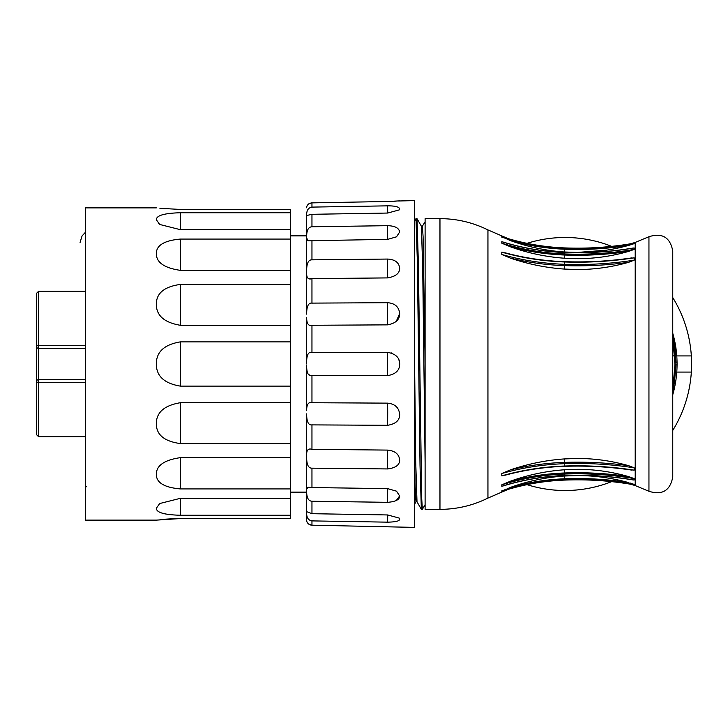 <?xml version="1.0" encoding="UTF-8"?>
<svg xmlns="http://www.w3.org/2000/svg" width="728" height="728" viewBox="0 0 728 728"><rect width="100%" height="100%" fill="white"/><g stroke="black" fill="none" stroke-linecap="round" stroke-linejoin="round"><path stroke-width="1.09" d="M676.776 372.072L691.345 372.072L676.776 372.072M672.754 297.57A126.517 126.517 0 0 1 672.754 430.43M611.629 481.645A126.517 126.517 0 0 1 527.026 484.657M527.026 243.343A126.517 126.517 0 0 1 611.629 246.355M676.776 355.928L691.345 355.928L676.776 355.928M672.754 333.242A111.985 111.985 0 0 1 672.754 394.758M675.63 372.954L672.754 337.428A110.902 110.902 0 0 1 675.675 355.692M672.754 355.919L675.675 355.701L672.754 390.572L674.592 381.536M675.984 362.926L674.265 344.508M673.891 342.56L674.319 344.844M672.754 390.581L673.782 386.004M674.501 382.064L675.984 364M672.754 364L672.754 250.942C670.124 237.31 662.189 232.569 648.948 236.718L635.207 242.424L635.207 485.576L648.948 491.282C662.189 495.431 670.124 490.69 672.754 477.058L672.754 364M634.143 470.161L634.143 467.822L628.701 465.711C611.738 460.879 594.621 458.467 577.359 458.458L564.218 458.931C545.8 460.26 527.836 463.918 510.319 469.915L501.783 473.519L501.783 475.857A229.666 198.899 180 0 1 564.346 466.038A323.023 279.743 180 0 1 634.143 470.161L628.701 469.569M510.319 473.773L501.783 475.857M506.724 484.793L501.783 486.277A229.666 218.427 180 0 1 564.346 475.493A323.023 307.216 180 0 1 634.143 480.025L634.143 478.578L628.701 476.622C611.738 471.753 594.621 469.314 577.359 469.314L564.218 469.788C545.8 471.125 527.836 474.947 510.319 481.244L501.783 484.83L501.838 486.186M634.143 480.025L630.803 479.479M502.256 491.2L501.783 491.355A229.666 228.41 180 0 1 564.346 480.08A323.023 321.257 180 0 1 634.143 484.821L634.143 484.329A323.023 321.257 -0 0 0 564.346 479.597A229.666 228.41 -0 0 0 501.783 490.863L501.783 491.355L510.319 487.442A230.303 229.038 180 0 1 564.318 478.806A323.651 321.885 180 0 1 628.701 482.619C611.738 477.914 594.621 475.566 577.359 475.557L564.218 476.021C545.8 477.313 527.836 481.117 510.319 487.442M634.143 484.329L615.233 479.379M505.915 489.107L504.959 489.489M576.885 475.566L577.359 475.557M591.737 476.112L592.983 476.212M630.776 483.21L630.257 483.055M501.82 491.355L501.874 491.336C522.176 484.712 542.997 480.962 564.346 480.098L564.346 480.098C587.76 479.16 611.01 480.735 634.079 484.821M576.767 469.314L577.359 469.314M593.475 470.024L594.221 470.097M615.469 473.327L628.701 476.622A323.651 307.817 180 0 0 564.318 472.982L564.346 474.055A229.666 218.427 0 0 0 501.783 484.83M425.106 364L425.106 509.363L439.967 509.363L439.967 218.637L425.106 218.637L425.106 364M425.106 503.612L425.106 498.789M425.106 490.235L425.106 478.105M425.106 462.799L422.704 267.767L421.357 226.19M425.106 340.558L425.106 317.472M425.106 295.723L425.106 233.515M425.106 232.851L425.106 224.688M425.106 221.785L422.377 226.208M417.017 501.82L415.952 501.82L415.142 486.832L414.341 445.045M414.341 221.494L415.961 218.673L417.017 218.673L418.363 263.072L421.703 498.407L422.367 509.363L425.106 504.65M290.508 492.137L306.661 492.137L306.661 454.481C306.625 449.968 308.39 448.248 311.957 449.322L311.957 424.888L387.624 425.298L387.706 412.685L387.624 403.139L311.957 402.73L387.624 403.139C395.004 403.913 399.017 407.671 399.645 414.414C399.754 420.338 395.741 423.96 387.624 425.298L311.957 424.888C308.381 425.316 306.615 421.63 306.661 413.85L306.661 457.157C306.615 464.591 308.381 468.259 311.957 468.168L387.624 468.941L387.624 450.095L311.957 449.322L387.624 450.095C395.004 450.841 399.017 454.099 399.645 459.887C399.754 464.892 395.741 467.913 387.624 468.941L311.957 468.168L311.957 487.551L387.624 488.625L396.523 491.173L399.645 495.977C399.754 499.581 395.741 501.692 387.624 502.32L311.957 501.246L311.957 513.695L387.624 514.951L399.108 518.045L399.645 519.164C399.754 520.993 395.741 521.994 387.624 522.158L311.957 520.893L311.957 525.188L414.341 527.39L414.341 200.609L398.043 201.001M414.341 242.724L414.341 243.944M414.341 258.486L414.341 275.939M414.341 295.695L414.341 317.454M414.341 340.467L415.67 460.26L416.998 501.792L421.348 509.327L422.367 509.363M387.624 375.648L311.957 375.648L387.624 375.648L387.624 352.352L311.957 352.352L387.624 352.352C395.732 353.854 399.745 357.73 399.645 364C399.754 370.261 395.741 374.147 387.624 375.648L389.407 375.521M306.661 457.202L306.661 491.355C306.615 497.697 308.381 501 311.957 501.246L387.624 502.32L387.678 488.625M399.645 495.959L396.241 500.546M307.534 354.982L307.234 355.728M306.934 356.966L306.843 357.539M306.752 358.531L306.679 360.305M309.955 375.284L308.663 374.52M306.788 369.942L306.67 367.476M306.661 365.756L306.661 410.701C306.625 404.45 308.39 401.792 311.957 402.73L311.138 402.766M399.645 364L399.563 362.635M399.326 361.306L398.944 360.069M392.565 353.38L391.164 352.862M389.344 352.47L388.707 352.398M399.645 313.586C399.017 306.934 395.004 303.303 387.624 302.702L311.957 303.112L387.624 302.702L387.624 324.861L311.957 325.27L387.624 324.861C395.741 323.332 399.754 319.574 399.645 313.586L396.241 321.403M399.645 232.032L396.514 236.828L387.624 239.376L307.789 240.759L306.661 237.692L306.661 273.519C306.615 278.023 308.381 279.743 311.957 278.678L387.624 277.905L309.882 278.615M399.645 268.113L399.645 268.132C399.017 262.499 395.004 259.477 387.624 259.059L311.957 259.832L387.624 259.059L387.624 277.905C395.741 276.504 399.754 273.237 399.645 268.113M399.099 209.973A16.152 16.152 0 0 0 399.108 209.955L399.645 208.836C399.017 206.816 395.004 205.815 387.624 205.842L311.957 207.107C308.381 207.671 306.615 210.274 306.661 214.924L306.661 214.906M393.666 206.133L391.518 205.933M396.241 201.128L393.675 201.283M388.079 201.483L311.138 202.885M399.645 200.864L387.624 201.492M399.108 209.955L387.624 213.049L311.957 214.305L306.661 215.515L306.661 236.646C306.625 230.294 308.39 226.99 311.957 226.754L387.624 225.68C395.004 225.889 399.017 228.001 399.645 232.023M306.661 362.344C306.625 354.964 308.39 351.633 311.957 352.352L311.957 325.27C308.381 326.208 306.615 323.55 306.661 317.299L306.661 364M311.957 278.678L311.957 303.112C308.39 302.684 306.625 306.361 306.661 314.15L306.661 235.863L290.508 235.863M311.957 402.73L311.957 375.648C308.381 376.367 306.615 373.036 306.661 365.656M311.957 487.551L307.789 487.241L306.661 489.407L306.661 520.129M311.957 513.695L306.716 511.693M311.957 520.893C308.381 520.329 306.615 517.726 306.661 513.076L306.661 512.057M311.957 525.188C308.39 524.36 306.625 522.704 306.661 520.211M311.138 525.115L310.328 524.915M309.555 524.606L308.845 524.196M307.662 523.077L307.234 522.413M306.934 521.739L306.788 521.275M306.743 521.048L306.679 520.547M308.845 499.872L308.253 499.162M306.816 494.958L306.743 494.276M306.752 487.878L306.679 488.488M308.617 466.548L308.208 466.002M307.034 462.963L306.697 459.686M311.957 449.322L311.329 449.322M306.752 451.906L306.679 453.016M306.825 418.646L306.752 417.754M307.544 404.513L307.234 405.077M306.752 407.334L306.679 408.863M306.661 273.519L306.661 314.15M306.843 321.439L306.752 320.666M307.553 306.261L307.234 307.18M306.934 308.572L306.843 309.209M306.752 310.255L306.679 312.112M306.934 232.25L306.825 232.969M306.752 233.697L306.679 235.19M310.319 203.085L309.546 203.394M308.836 203.813L308.244 204.286M307.234 205.587L306.934 206.252M311.957 207.107L311.957 202.812C308.381 203.64 306.615 205.296 306.661 207.789M311.957 240.449L311.957 259.832C308.381 259.741 306.615 263.409 306.661 270.843M156.347 207.871L85.604 207.871L85.604 520.129L156.347 520.129L180.362 518.554L290.508 518.554L290.508 209.446L180.362 209.446L159.896 208.299M159.896 512.275L161.252 512.84M163.099 513.431L165.347 513.968M174.502 518.645L165.211 519.182M162.435 519.428L159.914 519.692M162.435 208.572L165.201 208.818M174.565 209.355L179.925 209.446M158.567 223.578L159.723 224.47L156.347 219.738M156.493 218.846L156.92 217.991M157.612 217.19L158.567 216.453M161.279 215.142L163.099 214.569M290.508 498.325L180.362 498.325L159.723 503.53L156.347 508.244C156.293 512.494 164.301 514.832 180.362 515.251L290.508 515.251M290.508 457.648L180.362 457.648C164.273 460.005 156.274 465.592 156.347 474.401C156.293 482.655 164.301 487.496 180.362 488.925L290.508 488.925M290.508 402.711L180.362 402.711C164.273 405.441 156.274 412.458 156.347 423.751C156.293 434.752 164.301 441.368 180.362 443.579L290.508 443.579M290.508 341.878L180.362 341.878C164.273 344.572 156.274 351.942 156.347 364C156.293 376.076 164.301 383.456 180.362 386.122L290.508 386.122M290.508 284.421L180.362 284.421C164.282 286.659 156.274 293.266 156.347 304.249C156.293 315.57 164.301 322.577 180.362 325.289L290.508 325.289M290.508 239.075L180.362 239.075C164.273 240.513 156.274 245.363 156.347 253.599C156.293 262.426 164.301 268.013 180.362 270.352L290.508 270.352M159.723 224.47L180.362 229.675L290.508 229.675M156.347 219.756C156.274 215.515 164.273 213.177 180.362 212.749L180.362 229.675M290.508 212.749L180.362 212.749M85.604 274.219L85.604 275.411M85.604 276.695L85.604 278.069M85.604 270.452L85.604 267.64M85.604 264.664L85.604 261.525M85.604 291.318L38.557 291.318L36.4 293.475L36.4 381.763A2.157 2.093 0 0 1 38.557 379.67L38.557 436.682L85.604 436.682L85.604 439.248M85.604 471.553L85.604 473.455M85.604 475.293L85.604 476.74M85.604 477.841L85.604 478.924M86.505 486.75L85.604 486.886L85.604 485.121M36.4 381.763L36.4 434.525L36.4 381.763A2.157 0.546 180 0 0 38.557 382.3L85.604 382.3M38.557 291.318L38.557 379.67L85.604 379.67M415.997 218.646L417.335 260.724L420.011 465.201L421.348 509.327M421.348 226.181L422.413 226.181L423.086 236.664L425.106 363.791M510.319 254.227L501.783 252.143L501.783 254.481A229.666 198.899 180 0 0 532.878 261.306A229.666 198.899 180 0 0 564.346 264.3A323.023 279.743 180 0 0 634.143 260.178L634.143 257.839L628.701 258.431M634.143 257.839A323.023 279.743 0 0 1 564.346 261.962L564.318 265.602A230.303 199.445 0 0 1 532.769 262.608A230.303 199.445 0 0 1 510.319 258.085L501.783 254.481M510.319 258.085C527.836 264.082 545.809 267.74 564.218 269.069L577.359 269.542C594.621 269.533 611.738 267.121 628.701 262.289A323.651 280.289 0 0 1 564.318 265.602L564.218 269.069M634.143 260.178L628.701 262.289M506.724 243.207L501.783 241.723L501.783 243.17A229.666 218.427 180 0 0 532.878 250.66A229.666 218.427 180 0 0 564.346 253.945A323.023 307.216 180 0 0 634.143 249.422L634.143 247.975L630.803 248.521M634.143 247.975A323.023 307.216 0 0 1 564.346 252.507L564.318 255.018A230.303 219.028 0 0 1 532.769 251.724A230.303 219.028 0 0 1 510.319 246.756L501.783 243.17M510.319 246.765C527.836 253.062 545.809 256.875 564.218 258.213L577.359 258.686C594.621 258.686 611.738 256.247 628.701 251.378L628.701 251.378A323.651 307.817 0 0 1 564.318 255.018L564.218 258.213M634.143 249.422L628.701 251.378M502.256 236.8L501.783 237.137A229.666 228.41 180 0 0 564.346 248.403A323.023 321.257 180 0 0 634.143 243.671L633.824 243.243M564.346 247.92L564.318 249.194A230.303 229.038 0 0 1 510.319 240.559L501.783 236.646A229.666 228.41 0 0 0 564.346 247.92L564.346 247.92A323.023 321.257 0 0 0 634.143 243.179M510.319 240.559C527.836 246.883 545.809 250.687 564.218 251.979L577.359 252.443C594.621 252.434 611.738 250.086 628.701 245.381L628.701 245.381A323.651 321.885 0 0 1 564.318 249.194L564.218 251.979M634.143 243.671L628.701 245.381M606.47 250.186L577.359 252.443M576.294 252.434L570.898 252.325M634.079 243.179C611.01 247.265 587.76 248.839 564.346 247.902C542.997 247.038 522.176 243.289 501.874 236.664L501.82 236.646M593.975 257.93L590.253 258.231M576.085 258.686L570.879 258.577M501.783 241.723L501.783 241.723A229.666 218.427 0 0 0 532.878 249.213A229.666 218.427 0 0 0 564.346 252.507L564.346 252.398C587.514 253.28 610.519 251.815 633.369 248.002L633.196 248.03M648.948 491.282L648.948 236.718M439.967 218.637C456.829 218.691 472.818 222.45 487.942 229.921L487.942 498.079L507.962 489.444M311.957 214.305L311.957 226.754M387.624 522.158L387.706 514.951M387.706 213.049L387.624 205.842M387.678 239.376L387.624 225.68M180.362 498.325L180.362 515.251M85.604 345.7L38.557 345.7A2.157 0.546 0 0 0 36.4 346.237A2.157 2.093 180 0 0 38.557 348.33L85.604 348.33M180.362 239.075L180.362 270.352M180.362 284.421L180.362 325.289M180.362 341.878L180.362 386.122M180.362 402.711L180.362 443.579M180.362 457.648L180.362 488.925M564.318 261.743L564.346 261.962A229.666 198.899 0 0 1 532.878 258.968A229.666 198.899 0 0 1 501.783 252.143M564.327 252.498L564.346 252.398C543.37 251.579 522.904 248.102 502.93 241.978M634.143 467.822A323.023 279.743 0 0 0 564.346 463.7A229.666 198.899 0 0 0 501.783 473.519M510.319 469.915A230.303 199.445 180 0 1 564.318 462.398L564.318 466.257M564.218 458.931L564.318 462.398A323.651 280.289 180 0 1 628.701 465.711M634.143 478.578A323.023 307.216 0 0 0 564.346 474.055L564.346 475.602C543.37 476.421 522.904 479.898 502.93 486.022M564.327 475.502L564.346 475.602C587.514 474.72 610.519 476.185 633.369 479.998M510.319 481.244A230.303 219.028 180 0 1 564.318 472.982L564.218 469.788M564.218 476.021L564.346 480.08M630.33 484.175L635.207 485.576M487.942 498.079C472.818 505.55 456.829 509.309 439.967 509.363M414.341 504.64L415.988 501.792M421.376 226.208L417.017 218.673M85.604 232.077L82.055 235.954L80.08 242.424M38.557 436.682L36.4 434.525M487.942 229.921L507.962 238.556M630.33 243.825L635.207 242.424M505.196 252.816C524.46 258.003 544.171 260.952 564.337 261.671C586.995 262.462 609.5 261.197 631.849 257.894M505.196 475.184C524.46 469.997 544.171 467.048 564.337 466.33C586.995 465.538 609.5 466.803 631.849 470.106"/></g></svg>
